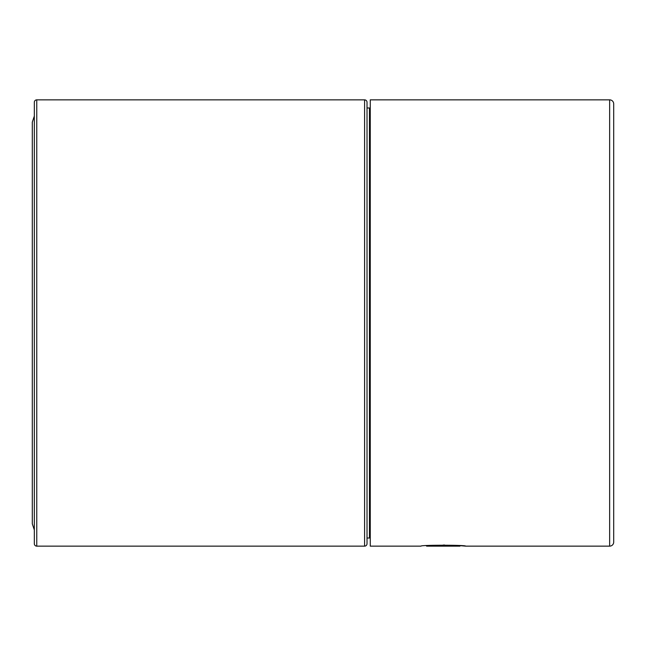 <?xml version="1.0" encoding="UTF-8"?>
<svg xmlns="http://www.w3.org/2000/svg" width="646" height="646" viewBox="0 0 646 646"><rect width="100%" height="100%" fill="white"/><g stroke="black" fill="none" stroke-linecap="round" stroke-linejoin="round"><path stroke-width="0.97" d="M36.765 546.145L364.586 546.145A2.431 2.431 0 0 0 367.025 543.714L367.025 102.286A2.431 2.431 0 0 0 364.586 99.855L36.765 99.855A2.431 2.431 0 0 0 34.327 102.286L34.327 543.714A2.431 2.431 0 0 0 36.765 546.145L36.765 99.855M370.263 537.222L369.455 538.029L369.455 107.971L370.263 108.778M367.025 107.971L369.455 107.971M367.025 538.029L369.455 538.029M426.667 546.145L459.928 546.145L460.396 545.684L465.613 546.145L609.646 546.145A4.054 4.054 0 0 0 613.7 542.091L613.7 103.909L613.7 542.091M458.983 545.579L443.204 545.595L442.93 545.135L443.689 545.03M442.93 545.135L444.642 545.03M609.646 546.145L609.646 99.855A4.054 4.054 0 0 1 613.7 103.909M465.613 546.145C467.082 544.933 419.537 544.933 420.982 546.145L370.263 546.145L370.263 99.855L609.646 99.855M364.586 546.145L364.586 99.855M34.327 116.078L32.3 122.167L32.3 523.833L34.327 529.922M426.659 546.145L426.198 545.684"/></g></svg>
